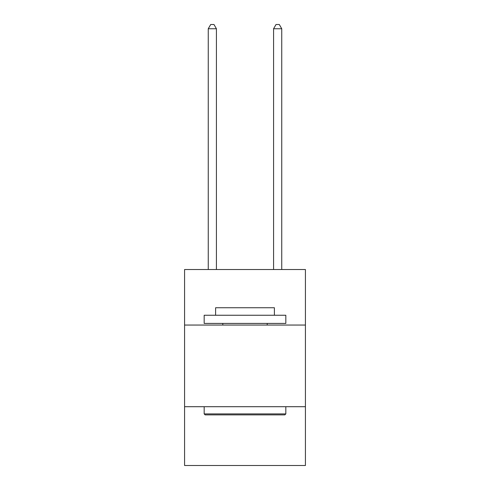 <?xml version="1.0" encoding="UTF-8"?>
<svg xmlns="http://www.w3.org/2000/svg" width="490" height="490" viewBox="0 0 490 490"><rect width="100%" height="100%" fill="white"/><g stroke="black" fill="none" stroke-linecap="round" stroke-linejoin="round"><path stroke-width="0.73" d="M305.423 325.054L305.423 269.531L184.577 269.531L184.577 325.054L305.423 325.054L305.423 465.5L184.577 465.5L184.577 325.054M305.423 406.706L184.577 406.706M205.151 414.877L204.171 413.897L285.829 413.897L284.849 414.877L205.151 414.877M285.829 315.254L285.829 323.418L204.171 323.418L204.171 315.254L285.829 315.254M215.606 315.254L215.606 307.745L274.394 307.745L274.394 315.254M285.829 406.706L285.829 413.897M204.171 406.706L204.171 413.897M267.209 323.418L267.209 325.054M222.791 323.418L222.791 325.054M216.421 269.531L216.421 28.745L208.256 28.745L208.256 269.531M208.256 28.745L210.706 24.5L213.971 24.5L216.421 28.745M281.744 269.531L281.744 28.745L273.579 28.745L273.579 269.531M273.579 28.745L276.029 24.5L279.294 24.5L281.744 28.745"/></g></svg>
